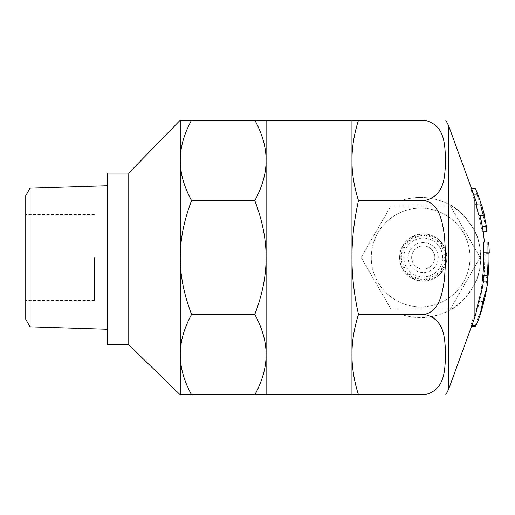 <?xml version="1.0" encoding="UTF-8"?>
<svg xmlns="http://www.w3.org/2000/svg" width="515" height="515" viewBox="0 0 515 515"><rect width="100%" height="100%" fill="white"/><g stroke="black" fill="none" stroke-linecap="round" stroke-linejoin="round"><path stroke-width="0.39" stroke-dasharray="2.58 1.93" d="M25.75 257.5L25.75 214.575L25.75 257.5M94.425 257.5L94.425 300.425L94.425 257.5M482.819 306.007A179.568 85.4 180 0 1 478.77 316.088L478.178 317.317C475.821 323.51 475.068 326.253 475.911 325.532M485.04 296.981A181.267 86.211 0 0 0 485.999 286.9C485.857 283.855 487.686 273.903 487.724 277.463A182.999 87.029 180 0 1 487.744 278.551M487.589 276.819L487.724 277.463L483.398 277.463L483.257 276.819L487.589 276.812M483.797 301.494L479.368 301.494A175.151 83.301 0 0 1 478.371 306.007A175.151 83.301 0 0 1 474.206 316.088L474.148 316.204C472.429 319.197 469.706 328.988 471.341 325.532L474.148 319.133A172.184 81.885 180 0 0 474.489 318.206M471.592 326.175L470.916 326.175L471.824 325.532M482.941 284.782A178.666 84.969 0 0 0 483.398 277.463C483.353 273.909 481.486 283.855 481.622 286.9A176.896 84.132 180 0 1 480.643 296.981A176.896 84.132 180 0 1 479.368 301.494M489.25 252.781L488.548 252.781C487.963 253.123 487.332 241.722 487.956 242.05M488.986 252.781L484.686 252.781L484.66 253.638A179.954 179.954 0 0 1 483.772 275.744L482.742 281.106M488.548 252.781L484.686 252.781M484.036 242.05L483.63 242.05C482.986 241.722 483.637 253.123 484.235 252.781M486.797 231.744L485.4 226.381A183.314 183.314 0 0 0 478.178 198.133L476.826 194.187L472.255 194.187L474.148 199.698A178.995 178.995 0 0 1 481.01 226.381L482.439 231.744L481.989 226.381A179.954 179.954 0 0 0 479.768 215.65L479.356 215.65M484.506 215.65L479.768 215.65M475.48 188.825L476.826 194.187M481.66 204.919L476.845 204.919A179.954 179.954 0 0 0 474.148 196.782L471.013 188.902L472.255 194.187M476.427 204.919L476.845 204.919M474.148 284.84C482.606 272.326 482.555 242.604 474.148 230.16C465.631 216.21 457.133 207.603 448.642 204.339C445.604 202.395 440.048 200.444 431.963 198.487C421.553 196.55 411.331 197.251 401.294 200.605A60.094 60.094 0 0 1 480.727 257.5A60.094 60.094 0 0 1 401.294 314.395C411.331 317.749 421.553 318.45 431.963 316.513C440.055 314.556 445.617 312.605 448.642 310.661C457.133 307.397 465.631 298.79 474.148 284.84L474.148 316.204M434.827 257.5A11.588 11.588 0 0 1 417.44 267.536A11.588 11.588 0 0 1 417.44 247.464A11.588 11.588 0 0 1 434.827 257.5A11.588 11.588 0 0 0 417.44 247.464A11.588 11.588 0 0 0 417.44 267.536A11.588 11.588 0 0 0 434.827 257.5M446.363 252.775L444.065 254.571L446.769 255.665A23.606 23.606 0 0 0 446.363 252.775L444.065 254.571L446.769 255.665A23.606 23.606 0 0 1 446.795 256.039L444.265 257.5L446.795 258.961A23.606 23.606 0 0 1 446.769 259.335L444.065 260.429L446.363 262.225A23.606 23.606 0 0 0 446.769 259.335L444.065 260.429L446.363 262.225A23.606 23.606 0 0 1 446.286 262.592L443.454 263.3L445.481 265.399A23.606 23.606 0 0 0 446.286 262.592L443.454 263.3L445.481 265.399A23.606 23.606 0 0 1 445.353 265.746L442.449 266.055L444.168 268.418A23.606 23.606 0 0 0 445.353 265.746L442.449 266.055L444.168 268.418A23.606 23.606 0 0 1 443.994 268.746L441.072 268.643L442.443 271.225A23.606 23.606 0 0 0 443.994 268.746L441.072 268.643L442.443 271.225A23.606 23.606 0 0 1 442.224 271.527L439.347 271.019L440.344 273.768A23.606 23.606 0 0 0 442.224 271.527L439.347 271.019L440.344 273.768A23.606 23.606 0 0 1 440.087 274.032L437.306 273.13L437.917 275.989A23.606 23.606 0 0 0 440.087 274.032L437.306 273.13L437.917 275.989A23.606 23.606 0 0 1 437.621 276.214L434.995 274.939L435.201 277.849A23.606 23.606 0 0 0 437.621 276.214L434.995 274.939L435.201 277.849A23.606 23.606 0 0 1 434.879 278.036L432.458 276.401L432.252 279.317A23.606 23.606 0 0 0 434.879 278.036L432.458 276.401L432.252 279.317A23.606 23.606 0 0 1 431.905 279.458L429.735 277.501L429.13 280.36A23.606 23.606 0 0 0 431.905 279.458L429.735 277.501L429.13 280.36A23.606 23.606 0 0 1 428.763 280.45L426.89 278.209L425.886 280.958A23.606 23.606 0 0 0 428.763 280.45L426.89 278.209L425.886 280.958A23.606 23.606 0 0 1 425.519 280.997L423.967 278.518L422.596 281.1A23.606 23.606 0 0 0 425.519 280.997L423.967 278.518L422.596 281.1A23.606 23.606 0 0 1 422.223 281.087L421.038 278.415L419.319 280.778A23.606 23.606 0 0 0 422.223 281.087L421.038 278.415L419.319 280.778A23.606 23.606 0 0 1 418.952 280.714L418.148 277.907L416.12 280.012A23.606 23.606 0 0 0 418.952 280.714L418.148 277.907L416.12 280.012A23.606 23.606 0 0 1 415.766 279.896L415.354 276.999L413.056 278.802A23.606 23.606 0 0 0 415.766 279.896L415.354 276.999L413.056 278.802A23.606 23.606 0 0 1 412.721 278.634L412.721 275.712L410.191 277.173A23.606 23.606 0 0 0 412.721 278.634L412.721 275.712L410.191 277.173A23.606 23.606 0 0 1 409.882 276.967L410.288 274.077L407.577 275.171A23.606 23.606 0 0 0 409.882 276.967L410.288 274.077L407.577 275.171A23.606 23.606 0 0 1 407.301 274.92L408.105 272.113L405.273 272.815A23.606 23.606 0 0 0 407.301 274.92L408.105 272.113L405.273 272.815A23.606 23.606 0 0 1 405.035 272.532L406.219 269.86L403.316 270.169A23.606 23.606 0 0 0 405.035 272.532L406.219 269.86L403.316 270.169A23.606 23.606 0 0 1 403.116 269.854L404.668 267.375L401.745 267.272A23.606 23.606 0 0 0 403.116 269.854L404.668 267.375L401.745 267.272A23.606 23.606 0 0 1 401.597 266.931L403.47 264.691L400.593 264.189A23.606 23.606 0 0 0 401.597 266.931L403.47 264.691L400.593 264.189A23.606 23.606 0 0 1 400.49 263.828L402.666 261.871L399.885 260.97A23.606 23.606 0 0 0 400.49 263.828L402.666 261.871L399.885 260.97A23.606 23.606 0 0 1 399.833 260.603L402.254 258.968L399.627 257.687A23.606 23.606 0 0 0 399.833 260.603L402.254 258.968L399.627 257.687A23.606 23.606 0 0 1 399.627 257.313L402.254 256.032L399.833 254.397A23.606 23.606 0 0 0 399.627 257.313L402.254 256.032L399.833 254.397A23.606 23.606 0 0 1 399.885 254.03L402.666 253.129L400.49 251.172A23.606 23.606 0 0 0 399.885 254.03L402.666 253.129L400.49 251.172A23.606 23.606 0 0 1 400.593 250.811L403.47 250.309L401.597 248.069A23.606 23.606 0 0 0 400.593 250.811L403.47 250.309L401.597 248.069A23.606 23.606 0 0 1 401.745 247.728L404.668 247.625L403.116 245.146A23.606 23.606 0 0 0 401.745 247.728L404.668 247.625L403.116 245.146A23.606 23.606 0 0 1 403.316 244.831L406.219 245.14L405.035 242.468A23.606 23.606 0 0 0 403.316 244.831L406.219 245.14L405.035 242.468A23.606 23.606 0 0 1 405.273 242.185L408.105 242.887L407.301 240.08A23.606 23.606 0 0 0 405.273 242.185L408.105 242.887L407.301 240.08A23.606 23.606 0 0 1 407.577 239.829L410.288 240.923L409.882 238.033A23.606 23.606 0 0 0 407.577 239.829L410.288 240.923L409.882 238.033A23.606 23.606 0 0 1 410.191 237.827L412.721 239.288L412.721 236.366A23.606 23.606 0 0 0 410.191 237.827L412.721 239.288L412.721 236.366A23.606 23.606 0 0 1 413.056 236.198L415.354 238.001L415.766 235.104A23.606 23.606 0 0 0 413.056 236.198L415.354 238.001L415.766 235.104A23.606 23.606 0 0 1 416.12 234.988L418.148 237.093L418.952 234.286A23.606 23.606 0 0 0 416.12 234.988L418.148 237.093L418.952 234.286A23.606 23.606 0 0 1 419.319 234.222L421.038 236.585L422.223 233.913A23.606 23.606 0 0 0 419.319 234.222L421.038 236.585L422.223 233.913A23.606 23.606 0 0 1 422.596 233.9L423.967 236.482L425.519 234.003A23.606 23.606 0 0 0 422.596 233.9L423.967 236.482L425.519 234.003A23.606 23.606 0 0 1 425.886 234.042L426.89 236.791L428.763 234.55A23.606 23.606 0 0 0 425.886 234.042L426.89 236.791L428.763 234.55A23.606 23.606 0 0 1 429.13 234.64L429.735 237.499L431.905 235.542A23.606 23.606 0 0 0 429.13 234.64L429.735 237.499L431.905 235.542A23.606 23.606 0 0 1 432.252 235.683L432.458 238.6L434.879 236.964A23.606 23.606 0 0 0 432.252 235.683L432.458 238.6L434.879 236.964A23.606 23.606 0 0 1 435.201 237.151L434.995 240.061L437.621 238.786A23.606 23.606 0 0 0 435.201 237.151L434.995 240.061L437.621 238.786A23.606 23.606 0 0 1 437.917 239.012L437.306 241.87L440.087 240.969A23.606 23.606 0 0 0 437.917 239.012L437.306 241.87L440.087 240.969A23.606 23.606 0 0 1 440.344 241.232L439.347 243.981L442.224 243.473A23.606 23.606 0 0 0 440.344 241.232L439.347 243.981L442.224 243.473A23.606 23.606 0 0 1 442.443 243.775L441.072 246.357L443.994 246.254A23.606 23.606 0 0 0 442.443 243.775L441.072 246.357L443.994 246.254A23.606 23.606 0 0 1 444.168 246.582L442.449 248.945L445.353 249.254A23.606 23.606 0 0 0 444.168 246.582L442.449 248.945L445.353 249.254A23.606 23.606 0 0 1 445.481 249.601L443.454 251.7L446.286 252.408A23.606 23.606 0 0 0 445.481 249.601L443.454 251.7L446.286 252.408A23.606 23.606 0 0 1 446.363 252.775M446.84 257.5A23.606 23.606 0 0 1 411.434 277.946A23.606 23.606 0 0 1 411.434 237.055A23.606 23.606 0 0 1 446.84 257.5A23.606 23.606 0 0 0 446.795 256.039L444.265 257.5L446.795 258.961A23.606 23.606 0 0 0 411.434 237.055A23.606 23.606 0 0 0 411.434 277.946A23.606 23.606 0 0 0 446.84 257.5A23.606 23.606 0 0 0 423.233 233.894A23.606 23.606 0 0 0 399.627 257.5A23.606 23.606 0 0 0 423.233 281.106A23.606 23.606 0 0 0 446.84 257.5M438.259 257.5A15.025 15.025 0 0 0 415.727 244.49A15.025 15.025 0 0 0 415.727 270.51A15.025 15.025 0 0 0 438.259 257.5M442.649 257.5A19.409 19.409 0 0 0 413.532 240.692A19.409 19.409 0 0 0 413.532 274.308A19.409 19.409 0 0 0 442.649 257.5A19.409 19.409 0 0 0 413.532 240.692A19.409 19.409 0 0 0 413.532 274.308A19.409 19.409 0 0 0 442.649 257.5M480.109 257.5L450.374 309.006L390.898 309.006L361.163 257.5L390.898 205.994L450.374 205.994L480.109 257.5L450.374 205.994L390.898 205.994L361.163 257.5L390.898 309.006L450.374 309.006L480.109 257.5M469.995 257.5A49.363 49.363 0 0 1 395.951 300.245A49.363 49.363 0 0 1 395.951 214.755A49.363 49.363 0 0 1 469.995 257.5A49.363 49.363 0 0 1 395.951 300.245A49.363 49.363 0 0 1 395.951 214.755A49.363 49.363 0 0 1 469.995 257.5M30.07 326.825L30.07 188.175M25.75 195.655L25.75 319.345M107.3 257.5L107.3 329.265L107.3 257.5M107.3 344.786L107.3 173.098M128.763 344.786L128.763 173.098M180.269 160.377L180.269 257.5C180.224 239.295 183.997 220.33 191.586 200.605C183.997 186.662 180.224 173.252 180.269 160.377C180.224 147.502 183.997 134.093 191.586 120.15L180.269 120.15L180.269 160.377M180.269 354.623L180.269 394.851L191.586 394.851C183.997 380.907 180.224 367.498 180.269 354.623C180.224 341.748 183.997 328.338 191.586 314.395C183.997 294.67 180.224 275.705 180.269 257.5L180.269 354.623M254.796 120.15C262.386 134.093 266.158 147.502 266.113 160.377C266.158 173.252 262.386 186.662 254.796 200.605C262.386 220.33 266.158 239.295 266.113 257.5C266.158 275.705 262.386 294.67 254.796 314.395C262.386 328.338 266.158 341.748 266.113 354.623C266.158 367.498 262.386 380.907 254.796 394.851L266.113 394.851L266.113 120.15L191.586 120.15M254.796 314.395L191.586 314.395M254.796 394.851L191.586 394.851M254.796 200.605L191.586 200.605M358.492 394.851C354.114 380.907 351.932 367.498 351.957 354.623C351.932 341.748 354.114 328.338 358.492 314.395C354.114 294.67 351.932 275.705 351.957 257.5C351.932 239.295 354.114 220.33 358.492 200.605C354.114 186.662 351.932 173.252 351.957 160.377C351.932 147.502 354.114 134.093 358.492 120.15L351.957 120.15L351.957 394.851L424.444 394.851C446.434 389.701 444.413 368.219 445.771 354.623C445.063 341.844 445.243 326.246 431.963 316.513M358.492 200.605L401.294 200.605M358.492 120.15L424.444 120.15C446.434 125.299 444.413 146.781 445.771 160.377C445.063 173.156 445.243 188.754 431.963 198.487M358.492 314.395L401.294 314.395M478.178 317.317L478.178 320.485M478.77 316.088L474.206 316.088M485.999 286.9L481.622 286.9M488.091 275.744L483.772 275.744M488.96 253.638L484.66 253.638M485.4 226.381L481.01 226.381M482.31 226.381L481.989 226.381M473.543 194.187L473.214 194.187M478.178 195.294L478.178 198.133M474.148 199.698L474.148 230.16M474.148 195.842L474.148 196.782M448.642 310.661L448.642 389.224M448.642 125.776L448.642 204.339M94.425 214.575L25.75 214.575M94.425 300.425L25.75 300.425M483.167 231.744L482.439 231.744M471.592 188.825L470.916 188.825M483.463 281.106A180.276 180.276 0 0 0 484.956 252.781M478.371 306.007A180.276 180.276 0 0 0 480.643 296.981"/><path stroke-width="0.77" d="M471.592 326.175L475.48 326.175L475.911 325.532L471.824 325.532M487.744 278.551A182.999 87.029 180 0 1 487.28 284.782A182.999 87.029 180 0 1 484.879 293.956L481.158 309.032A176.671 84.022 0 0 1 479.04 318.206A176.671 84.022 0 0 1 478.178 320.485L475.911 325.532M479.04 318.206A184.563 184.563 0 0 0 482.819 306.007A179.568 85.4 180 0 0 483.797 301.494A181.267 86.211 0 0 0 485.04 296.981A184.563 184.563 0 0 0 487.28 284.782M477.18 204.919A180.276 180.276 0 0 0 474.148 195.842L474.148 319.158A180.276 180.276 0 0 0 474.489 318.206A172.184 81.885 180 0 0 476.658 309.032L480.476 293.956A178.666 84.969 0 0 0 482.941 284.782A180.276 180.276 0 0 0 483.463 281.106M488.349 242.05C487.982 242.681 487.866 246.26 487.995 252.781A183.314 183.314 0 0 1 487.151 275.744L487.087 281.106L488.091 275.744A184.254 184.254 0 0 0 488.96 253.638L489.25 252.781A184.563 184.563 0 0 0 488.664 242.05L484.036 242.05C483.662 242.681 483.54 246.26 483.675 252.781A178.995 178.995 0 0 1 482.806 275.744L482.742 281.106L487.087 281.106M483.63 242.05L488.664 242.05M484.184 215.65A184.254 184.254 0 0 1 486.353 226.381L486.797 231.744L483.167 231.744M481.338 204.919A184.254 184.254 0 0 0 478.178 195.294L475.583 188.902L471.592 188.825M481.66 204.919L476.427 204.919C475.725 204.738 478.808 215.946 479.356 215.65L484.506 215.65A184.563 184.563 0 0 0 481.66 204.919M480.926 204.919C480.244 204.732 483.25 215.946 483.778 215.65M30.07 326.825L25.75 319.345L25.75 195.655L30.07 188.175L30.07 326.825L107.3 329.265M107.3 258.942L107.3 344.786L128.763 344.786L128.763 173.098L107.3 173.098L107.3 258.942M180.269 160.377L180.269 120.15L191.586 120.15C183.997 134.093 180.224 147.502 180.269 160.377C180.224 173.252 183.997 186.662 191.586 200.605C183.997 220.33 180.224 239.295 180.269 257.5C180.224 275.705 183.997 294.67 191.586 314.395C183.997 328.338 180.224 341.748 180.269 354.623L180.269 160.377M180.269 394.851L180.269 354.623C180.224 367.498 183.997 380.907 191.586 394.851L180.269 394.851L128.763 344.786M266.113 257.5C266.158 239.295 262.386 220.33 254.796 200.605C262.386 186.662 266.158 173.252 266.113 160.377C266.158 147.502 262.386 134.093 254.796 120.15L266.113 120.15L266.113 354.623C266.158 341.748 262.386 328.338 254.796 314.395C262.386 294.67 266.158 275.705 266.113 257.5M266.113 394.851L254.796 394.851C262.386 380.907 266.158 367.498 266.113 354.623L266.113 394.851L351.957 394.851L351.957 120.15L424.444 120.15C446.434 125.299 444.413 146.781 445.771 160.377C444.413 173.973 446.434 195.455 424.444 200.605C439.913 203.843 442.269 222.345 444.503 235.722L445.771 257.5L444.503 279.278C442.269 292.655 439.913 311.157 424.444 314.395C446.434 319.545 444.413 341.027 445.771 354.623C444.413 368.219 446.434 389.701 424.444 394.851L351.957 394.851M254.796 394.851L191.586 394.851M254.796 120.15L191.586 120.15M254.796 200.605L191.586 200.605M254.796 314.395L191.586 314.395M358.492 120.15C354.114 134.093 351.932 147.502 351.957 160.377C351.932 173.252 354.114 186.662 358.492 200.605L424.444 200.605M358.492 200.605C354.114 220.33 351.932 239.295 351.957 257.5C351.932 275.705 354.114 294.67 358.492 314.395C354.114 328.338 351.932 341.748 351.957 354.623C351.932 367.498 354.114 380.907 358.492 394.851M358.492 314.395L424.444 314.395M481.158 309.032L476.658 309.032M484.879 293.956L480.476 293.956M487.151 275.744L482.806 275.744M487.995 252.781L483.675 252.781M486.353 226.381L482.31 226.381M477.785 194.187L473.543 194.187M474.148 319.158L448.642 389.224L448.642 125.776L445.771 120.15M484.358 242.05A180.276 180.276 0 0 0 480.096 215.65M30.07 188.175L107.3 185.735M128.763 173.098L180.269 120.15M351.957 120.15L266.113 120.15M448.642 389.224L445.771 394.851M474.148 195.842L448.642 125.776"/></g></svg>
